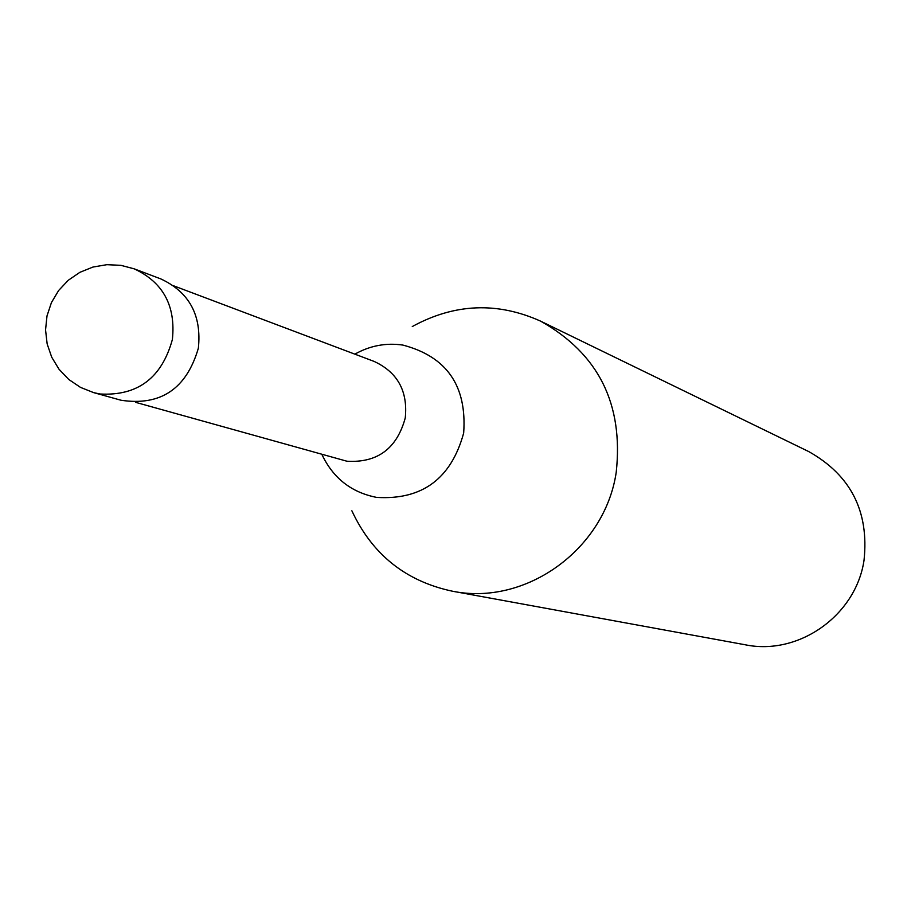 <?xml version="1.0" encoding="UTF-8"?>
<svg xmlns="http://www.w3.org/2000/svg" width="911" height="911" viewBox="0 0 911 911"><rect width="100%" height="100%" fill="white"/><g stroke="black" fill="none" stroke-linecap="round" stroke-linejoin="round"><path stroke-width="1.37" d="M93.605 392.607L121.049 400.248C160.689 406.192 186.459 388.849 198.359 348.207C201.798 315.274 189.294 292.18 160.837 278.925L134.19 268.836L120.981 265.352L106.883 264.68L92.968 267.048L79.895 272.321L68.268 280.269L58.623 290.518L51.426 302.6L46.996 315.935L45.55 329.93L47.144 343.902L51.722 357.226L59.044 369.274L68.792 379.488L80.487 387.38L93.605 392.607L99.959 393.996C137.663 396.114 161.805 377.94 172.384 339.484C175.891 305.891 163.171 282.342 134.19 268.836M321.936 454.532C333.141 478.15 351.373 492.441 376.63 497.395C422.135 500.173 451.15 478.73 463.665 433.055C467.07 385.945 446.8 356.622 402.878 345.075C385.991 342.638 369.98 345.656 354.846 354.151M351.862 510.775C372.178 554.389 405.611 581.172 452.152 591.148C525.488 606.384 604.745 549.538 616.2 472.445C623.671 404.142 598.504 353.719 540.69 321.184C497.281 301.655 454.475 303.443 412.273 326.548M452.152 591.148L745.357 644.806C798.788 655.852 855.987 615.38 864.027 560.288C869.242 511.458 850.806 475.212 808.729 451.571L540.69 321.184M135.671 402.355L346.943 461.228C377.427 463.027 396.866 448.611 405.258 417.967C407.98 391.149 397.595 372.303 374.091 361.405L173.864 285.895"/></g></svg>
